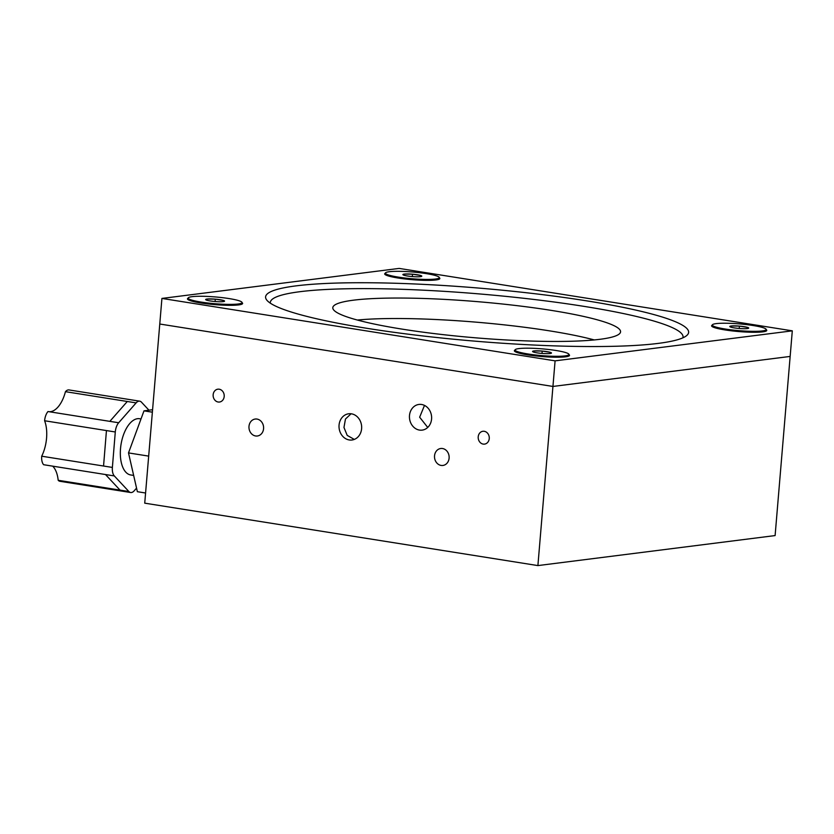 <?xml version="1.0" encoding="UTF-8"?>
<svg xmlns="http://www.w3.org/2000/svg" width="834" height="834" viewBox="0 0 834 834"><rect width="100%" height="100%" fill="white"/><g stroke="black" fill="none" stroke-linecap="round" stroke-linejoin="round"><path stroke-width="1.25" d="M712.309 325.093A27.678 3.472 4.8 0 0 711.777 326.25A27.678 3.472 4.8 0 0 724.923 329.91A27.678 3.472 4.8 0 0 766.509 330.837A27.678 3.472 4.8 0 0 766.175 329.618M515.089 350.051A27.678 3.472 4.8 0 0 514.547 351.208A27.678 3.472 4.8 0 0 527.703 354.867A27.678 3.472 4.8 0 0 569.278 355.795A27.678 3.472 4.8 0 0 568.944 354.575M188.182 298.145A27.678 3.472 4.8 0 0 187.64 299.291A27.678 3.472 4.8 0 0 200.796 302.961A27.678 3.472 4.8 0 0 242.371 303.889A27.678 3.472 4.8 0 0 242.037 302.669M385.402 273.187A27.678 3.472 4.8 0 0 384.87 274.334A27.678 3.472 4.8 0 0 398.016 278.003A27.678 3.472 4.8 0 0 439.601 278.931A27.678 3.472 4.8 0 0 439.257 277.712M367.836 328.46A212.263 26.605 -175.2 0 1 267.005 300.365A212.263 26.605 -175.2 0 1 362.592 282.726A212.263 26.605 -175.2 0 1 586.385 300.803A212.263 26.605 -175.2 0 1 686.653 335.602A212.263 26.605 -175.2 0 1 367.836 328.46M682.9 337.822A207.093 25.958 4.8 0 0 583.289 306.255A207.093 25.958 4.8 0 0 373.569 288.668A207.093 25.958 4.8 0 0 270.341 303.18M594.277 339.938A144.397 18.098 4.8 0 0 549.293 330.817A144.397 18.098 4.8 0 0 357.359 320.037M551.013 310.342A144.397 18.098 4.8 0 0 406.596 298.092A144.397 18.098 4.8 0 0 332.797 307.663A144.397 18.098 4.8 0 0 402.342 329.159A144.397 18.098 4.8 0 0 546.77 341.398A144.397 18.098 4.8 0 0 620.569 331.828A144.397 18.098 4.8 0 0 551.013 310.342M792.3 330.837L399.132 268.412L161.921 298.426L555.09 360.851L792.3 330.837L790.152 356.431L552.942 386.444L790.152 356.431L775.109 535.574L537.899 565.588L552.942 386.444L159.774 324.019L552.942 386.444L555.09 360.851M161.921 298.426L144.73 503.163L537.899 565.588M120.033 490.111L128.874 491.518A10.352 5.213 99 0 0 130.646 492.519L59.965 481.301A10.352 5.213 -81 0 1 58.192 480.29L120.033 490.111L105.491 474.536L43.639 464.715A10.352 5.213 -81 0 1 41.992 461.223A10.352 5.213 -81 0 1 41.7 456.208L103.552 466.029L106.45 430.573L44.609 420.753A10.352 5.213 -81 0 1 47.997 411.537L109.848 421.358L127.3 401.488L65.448 391.667A10.352 5.213 -81 0 1 69.014 389.937L139.695 401.164A10.352 5.213 99 0 0 136.13 402.885L127.3 401.488M58.192 480.29A27.512 13.855 99 0 0 57.463 475.839A27.512 13.855 99 0 0 52.667 466.143M41.7 456.208A27.512 13.855 99 0 0 45.787 424.683A27.512 13.855 99 0 0 44.609 420.753M103.552 466.029L112.381 467.426A10.352 5.213 99 0 0 112.673 472.451A10.352 5.213 99 0 0 114.321 475.933L105.491 474.536M133.648 475.432L130.709 474.963A28.471 14.334 -81 0 1 121.316 462.62A28.471 14.334 -81 0 1 124.349 432.617A28.471 14.334 -81 0 1 139.632 418.72L141.019 418.939M128.874 491.518L114.321 475.933M112.381 467.426L115.29 431.981L106.45 430.573M109.848 421.358L118.678 422.755L136.13 402.885M139.695 401.164A10.352 5.213 99 0 1 141.467 402.165L148.952 410.192M136.547 488.13L134.211 490.799A10.352 5.213 99 0 1 130.646 492.519M49.008 411.694A27.512 13.855 99 0 0 65.448 391.667M145.585 493.009L137.37 491.706L128.509 452.914L143.99 410.86L152.58 409.702M143.99 410.86L152.372 412.184M128.509 452.914L148.681 456.115M118.678 422.755A10.352 5.213 99 0 0 115.29 431.981M351.072 413.768L345.464 419.043L343.962 427.467L347.205 435.39L354.294 439.424M421.608 404.49A12.948 11.061 -97.2 0 0 418.908 404.448A12.948 11.061 -97.2 0 0 409.442 417.104A12.948 11.061 -97.2 0 0 419.46 430.083A12.948 11.061 -97.2 0 0 422.16 430.125A12.948 11.061 -97.2 0 0 431.626 417.469A12.948 11.061 -97.2 0 0 421.608 404.49M424.496 405.407L419.648 417.208L427.727 427.435M442.531 448.525A8.538 7.297 -97.2 0 0 440.748 448.504A8.538 7.297 -97.2 0 0 434.504 456.855A8.538 7.297 -97.2 0 0 441.113 465.424A8.538 7.297 -97.2 0 0 442.896 465.455A8.538 7.297 -97.2 0 0 449.14 457.095A8.538 7.297 -97.2 0 0 442.531 448.525M256.987 419.064A8.538 7.297 -97.2 0 0 255.204 419.043A8.538 7.297 -97.2 0 0 248.959 427.394A8.538 7.297 -97.2 0 0 255.569 435.963A8.538 7.297 -97.2 0 0 257.352 435.994A8.538 7.297 -97.2 0 0 263.607 427.633A8.538 7.297 -97.2 0 0 256.987 419.064M351.437 413.82A13.219 11.301 -97.2 0 0 348.685 413.779A13.219 11.301 -97.2 0 0 339.011 426.706A13.219 11.301 -97.2 0 0 349.248 439.956A13.219 11.301 -97.2 0 0 352 439.998A13.219 11.301 -97.2 0 0 361.664 427.081A13.219 11.301 -97.2 0 0 351.437 413.82M219.206 389.207A6.474 5.536 -97.2 0 0 217.862 389.186A6.474 5.536 -97.2 0 0 213.129 395.514A6.474 5.536 -97.2 0 0 218.133 402.009A6.474 5.536 -97.2 0 0 219.488 402.03A6.474 5.536 -97.2 0 0 224.221 395.702A6.474 5.536 -97.2 0 0 219.206 389.207M484.273 431.303A6.474 5.536 -97.2 0 0 482.917 431.272A6.474 5.536 -97.2 0 0 478.184 437.6A6.474 5.536 -97.2 0 0 483.199 444.095A6.474 5.536 -97.2 0 0 484.544 444.115A6.474 5.536 -97.2 0 0 489.277 437.787A6.474 5.536 -97.2 0 0 484.273 431.303M734.358 327.898A9.487 1.188 4.8 0 0 739.07 328.46A9.487 1.188 4.8 0 0 747.347 328.565A9.487 1.188 4.8 0 0 748.452 328.315A9.487 1.188 4.8 0 0 747.525 327.387A9.487 1.188 4.8 0 0 739.424 326.104A9.487 1.188 4.8 0 0 731.147 326A9.487 1.188 4.8 0 0 730 326.761A9.487 1.188 4.8 0 0 730.97 327.178A9.487 1.188 4.8 0 0 734.358 327.898M712.319 325.02L712.246 325.844A27.022 3.388 4.8 0 0 712.382 326.23A27.022 3.388 4.8 0 0 733.253 330.931A27.022 3.388 4.8 0 0 762.234 331.765A27.022 3.388 4.8 0 0 765.914 330.723A27.022 3.388 4.8 0 0 766.102 330.368L766.175 329.545A27.022 3.388 4.8 0 0 746.607 324.624A27.022 3.388 4.8 0 0 716.187 323.623A27.022 3.388 4.8 0 0 712.319 325.02A27.022 3.388 4.8 0 0 731.887 329.941A27.022 3.388 4.8 0 0 762.307 330.942A27.022 3.388 4.8 0 0 766.175 329.545M747.347 328.565L747.525 327.387L739.424 326.104L731.147 326L730.97 327.178M739.226 328.471L739.424 326.104M731.053 327.199L731.147 326M537.138 352.855A9.487 1.188 4.8 0 0 541.839 353.418A9.487 1.188 4.8 0 0 550.117 353.522A9.487 1.188 4.8 0 0 551.222 353.272A9.487 1.188 4.8 0 0 550.304 352.344A9.487 1.188 4.8 0 0 542.204 351.062A9.487 1.188 4.8 0 0 533.927 350.958A9.487 1.188 4.8 0 0 532.77 351.719A9.487 1.188 4.8 0 0 533.739 352.136A9.487 1.188 4.8 0 0 537.138 352.855M515.089 349.978L515.026 350.801A27.022 3.388 4.8 0 0 515.151 351.187A27.022 3.388 4.8 0 0 536.033 355.889A27.022 3.388 4.8 0 0 565.014 356.723A27.022 3.388 4.8 0 0 568.684 355.68A27.022 3.388 4.8 0 0 568.882 355.326L568.955 354.502A27.022 3.388 4.8 0 0 549.377 349.582A27.022 3.388 4.8 0 0 518.957 348.581A27.022 3.388 4.8 0 0 515.089 349.978A27.022 3.388 4.8 0 0 534.667 354.898A27.022 3.388 4.8 0 0 565.077 355.899A27.022 3.388 4.8 0 0 568.955 354.502M550.117 353.522L550.304 352.344L542.204 351.062L533.927 350.958L533.739 352.136M542.006 353.428L542.204 351.062M533.823 352.156L533.927 350.958M210.231 300.949A9.487 1.188 4.8 0 0 214.932 301.512A9.487 1.188 4.8 0 0 223.21 301.616A9.487 1.188 4.8 0 0 224.315 301.366A9.487 1.188 4.8 0 0 223.397 300.438A9.487 1.188 4.8 0 0 215.297 299.156A9.487 1.188 4.8 0 0 207.009 299.041A9.487 1.188 4.8 0 0 205.862 299.813A9.487 1.188 4.8 0 0 206.832 300.219A9.487 1.188 4.8 0 0 210.231 300.949M188.182 298.072L188.119 298.895A27.022 3.388 4.8 0 0 188.244 299.281A27.022 3.388 4.8 0 0 209.125 303.983A27.022 3.388 4.8 0 0 238.107 304.817A27.022 3.388 4.8 0 0 241.777 303.774A27.022 3.388 4.8 0 0 241.975 303.42L242.037 302.596A27.022 3.388 4.8 0 0 222.47 297.665A27.022 3.388 4.8 0 0 192.049 296.664A27.022 3.388 4.8 0 0 188.182 298.072A27.022 3.388 4.8 0 0 207.76 302.992A27.022 3.388 4.8 0 0 238.17 303.993A27.022 3.388 4.8 0 0 242.037 302.596M223.21 301.616L223.397 300.438L215.297 299.156L207.009 299.041L206.832 300.219M215.099 301.522L215.297 299.156M206.915 300.25L207.009 299.041M407.451 275.991A9.487 1.188 4.8 0 0 412.152 276.554A9.487 1.188 4.8 0 0 420.44 276.659A9.487 1.188 4.8 0 0 421.545 276.408A9.487 1.188 4.8 0 0 420.617 275.481A9.487 1.188 4.8 0 0 412.517 274.198A9.487 1.188 4.8 0 0 404.24 274.084A9.487 1.188 4.8 0 0 403.093 274.855A9.487 1.188 4.8 0 0 404.063 275.262A9.487 1.188 4.8 0 0 407.451 275.991M385.412 273.114L385.339 273.938A27.022 3.388 4.8 0 0 385.475 274.323A27.022 3.388 4.8 0 0 406.346 279.025A27.022 3.388 4.8 0 0 435.327 279.859A27.022 3.388 4.8 0 0 439.007 278.817A27.022 3.388 4.8 0 0 439.195 278.462L439.268 277.639A27.022 3.388 4.8 0 0 419.7 272.708A27.022 3.388 4.8 0 0 389.28 271.717A27.022 3.388 4.8 0 0 385.412 273.114A27.022 3.388 4.8 0 0 404.98 278.035A27.022 3.388 4.8 0 0 435.4 279.036A27.022 3.388 4.8 0 0 439.268 277.639M420.44 276.659L420.617 275.481L412.517 274.198L404.24 274.084L404.063 275.262M412.319 276.565L412.517 274.198M404.136 275.293L404.24 274.084M712.976 327.032L712.382 326.23M765.195 331.411L765.914 330.723M515.746 351.99L515.151 351.187M567.964 356.368L568.684 355.68M188.838 300.084L188.244 299.281M241.057 304.462L241.777 303.774M386.069 275.126L385.475 274.323M438.288 279.505L439.007 278.817"/></g></svg>
